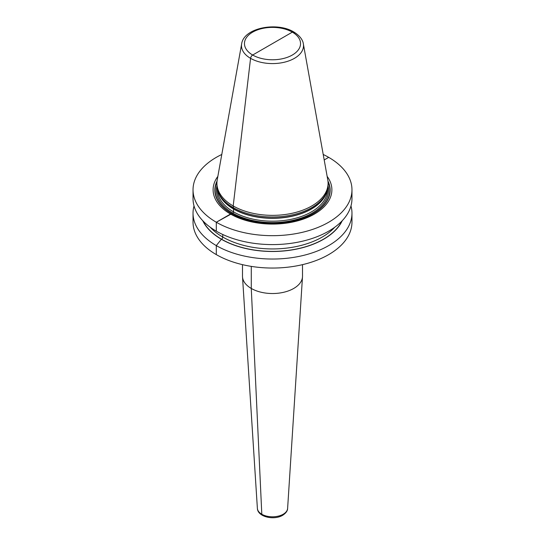 <?xml version="1.0" encoding="UTF-8"?>
<svg xmlns="http://www.w3.org/2000/svg" width="545" height="545" viewBox="0 0 545 545"><rect width="100%" height="100%" fill="white"/><g stroke="black" fill="none" stroke-linecap="round" stroke-linejoin="round"><path stroke-width="0.82" d="M217.857 176.369A59.391 34.287 0 0 0 230.508 214.042L216.304 222.244A79.468 45.882 180 0 1 193.032 189.796A79.468 45.882 180 0 1 221.788 154.473M323.212 154.473A79.468 45.882 180 0 1 328.696 157.355L324.2 159.951M294.429 33.02A3.004 1.73 120 0 0 292.331 32.135L252.669 55.031A3.004 1.73 120 0 0 250.571 58.342A31.011 17.903 0 0 0 285.832 61.844A31.011 17.903 0 0 0 303.347 43.832C303.088 41.556 301.392 36.617 293.83 31.985C277.01 21.602 243.853 27.788 241.653 43.832L217.21 179.952A55.583 32.094 0 0 0 216.917 183.263A55.583 32.094 0 0 0 233.192 205.956L233.526 208.817A1.001 0.579 -60 0 1 233.546 209.014L233.546 211.876A1.001 0.579 -60 0 1 232.844 213.102L231.918 213.633A1.001 0.579 -60 0 1 231.734 213.715L216.304 222.244A79.468 45.882 0 0 0 302.911 232.184A79.468 45.882 0 0 0 351.968 189.796L351.968 198.707A79.468 45.882 180 0 1 302.911 241.101A79.468 45.882 180 0 1 216.304 231.155A79.468 45.882 180 0 1 193.032 198.707L193.032 189.796M350.98 205.928A79.468 45.882 180 0 1 351.968 213.15A79.468 45.882 180 0 1 302.911 255.544A79.468 45.882 180 0 1 216.304 245.597A79.468 45.882 180 0 1 193.032 213.15A79.468 45.882 180 0 1 194.02 205.928M351.968 213.15L351.968 222.162A79.468 45.882 180 0 1 302.911 264.557A79.468 45.882 180 0 1 216.304 254.61A79.468 45.882 180 0 1 193.032 222.162L193.032 213.15M351.968 189.796A79.468 45.882 0 0 0 328.696 157.355M272.5 43.586L252.669 55.031A3.004 1.73 120 0 0 250.571 58.342L233.192 205.956L233.526 208.817A1.001 0.579 -60 0 1 233.546 209.014L233.546 211.876A1.001 0.579 -60 0 1 232.844 213.102L231.918 213.633A1.001 0.579 -60 0 1 231.734 213.715L230.508 214.042A59.391 34.287 0 0 0 305.731 218.211A59.391 34.287 0 0 0 327.143 176.369M217.918 190.975L218.382 192.344A55.12 31.821 180 0 0 233.526 208.817A55.12 31.821 0 0 0 288.652 216.74A55.12 31.821 0 0 0 326.618 192.344L327.082 190.975A55.583 32.094 0 0 1 288.789 215.582A55.583 32.094 0 0 1 233.192 207.591A55.583 32.094 180 0 1 217.918 190.975A55.583 32.094 180 0 1 216.917 184.898L216.917 183.263M327.082 190.975A55.583 32.094 0 0 0 328.083 184.898L328.083 183.263A55.583 32.094 0 0 0 327.79 179.952L303.347 43.832M241.653 43.832A31.011 17.903 0 0 0 250.571 58.342L233.192 205.956A55.583 32.094 0 0 0 293.769 212.911A55.583 32.094 0 0 0 328.083 183.263M242.491 264.652L242.491 276.206A30.009 17.324 0 0 0 242.511 276.846A30.009 17.324 0 0 0 261.532 292.331A30.009 17.324 0 0 0 293.721 288.455A30.009 17.324 180 0 0 302.489 276.846A30.009 17.324 180 0 0 302.509 276.206L302.509 264.652M202.754 220.705A72.274 41.727 180 0 0 221.393 239.262L221.522 239.194A1.751 1.008 -60 0 0 222.762 237.048L222.762 234.493L222.762 237.048A1.751 1.008 -60 0 1 221.522 239.194L221.393 239.262A72.274 41.727 0 0 0 342.246 220.705M216.304 222.244L216.304 231.155L216.304 222.244M221.393 239.262L216.304 245.597L216.304 254.61L216.304 245.597L221.393 239.262M251.279 266.382L251.279 288.455L261.804 514.242A2.5 1.444 120 0 0 262.322 515.284A2.5 1.444 120 0 1 261.804 514.242L251.279 288.455L251.279 266.382M217.039 181.09A57.647 33.286 180 0 0 231.734 213.715A57.647 33.286 0 0 0 301.692 218.879A57.647 33.286 0 0 0 327.961 181.09M328.029 181.839A57.389 33.136 0 0 1 301.031 218.954A57.389 33.136 0 0 1 231.918 213.633A57.389 33.136 180 0 1 216.971 181.839M216.937 185.797A56.087 32.38 180 0 0 232.844 213.102A56.087 32.38 0 0 0 297.447 219.206A56.087 32.38 0 0 0 328.063 185.797M217.414 189.19L217.414 189.388A55.086 31.801 180 0 0 233.546 211.876A55.086 31.801 0 0 0 293.578 218.77A55.086 31.801 0 0 0 327.586 189.388L327.586 189.19M326.925 191.431A55.086 31.801 0 0 1 289.579 216.767A55.086 31.801 0 0 1 233.546 209.014A55.086 31.801 180 0 1 218.075 191.431M292.331 32.135A28.04 16.193 0 0 0 252.669 32.135A28.04 16.193 0 0 0 252.669 55.031A28.04 16.193 0 0 0 292.331 55.031A28.04 16.193 0 0 0 292.331 32.135M302.489 276.846L287.617 508.383A15.131 8.734 180 0 1 283.196 514.242A15.131 8.734 0 0 1 266.968 516.197A15.131 8.734 0 0 1 257.383 508.383L242.511 276.846M203.135 221.1A72.09 41.624 180 0 0 221.522 239.194A72.09 41.624 0 0 0 341.865 221.1M210.22 227.21A70.339 40.609 180 0 0 222.762 237.048A70.339 40.609 0 0 0 334.78 227.21M287.617 508.383C287.631 510.801 285.989 513.097 282.685 515.277C274.183 520.489 257.703 517.076 257.383 508.383"/></g></svg>
